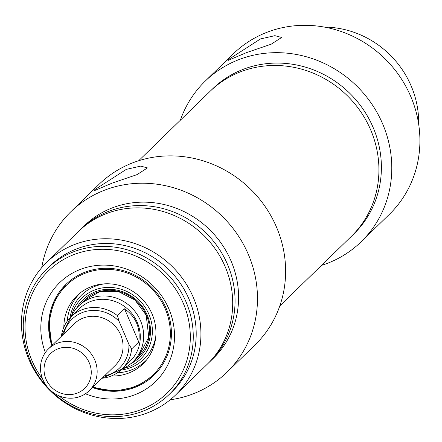 <?xml version="1.0" encoding="UTF-8"?>
<svg xmlns="http://www.w3.org/2000/svg" width="442" height="442" viewBox="0 0 442 442"><rect width="100%" height="100%" fill="white"/><g stroke="black" fill="none" stroke-linecap="round" stroke-linejoin="round"><path stroke-width="0.66" d="M246.371 52.664L227.956 60.477L229.011 59.173L260.493 38.935L274.907 35.669L281.631 37.471L271.244 44.172L246.371 52.664M279.808 305.908L351.257 236.459A101.235 95.301 -134.2 0 0 349.031 97.439A101.235 95.301 -134.2 0 0 210.132 91.279A101.235 95.301 -134.2 0 1 241.139 71.576A101.235 95.301 -134.2 0 1 361.324 112.638A101.235 95.301 -134.2 0 1 351.257 236.459L353.727 234.056A101.235 95.301 45.8 0 0 351.501 95.036A101.235 95.301 45.8 0 0 212.602 88.875L138.683 160.733M418.662 124.158A92.472 87.057 -134.2 0 0 324.29 27.078M180.353 120.23A111.942 105.384 45.8 0 1 205.138 81.201A111.942 105.384 45.8 0 1 358.727 88.013A111.942 105.384 45.8 0 1 361.191 241.735A111.942 105.384 45.8 0 1 321.478 265.404M361.191 241.735L389.319 214.387A111.942 105.384 -134.2 0 0 386.861 60.664A111.942 105.384 -134.2 0 0 233.271 53.852L205.138 81.201M42.891 379.667A29.2 27.492 -134.2 0 0 89.179 390.761A29.2 27.492 -134.2 0 0 88.538 350.661A29.2 27.492 -134.2 0 0 48.471 348.882A29.2 27.492 -134.2 0 0 42.891 379.667M46.034 379.17A24.338 22.907 45.8 0 1 70.223 347.65A24.338 22.907 45.8 0 1 86.687 386.076A24.338 22.907 45.8 0 1 46.034 379.17M128.937 344.368L119.053 321.312L117.467 315.671L124.528 308.803C135.893 316.826 140.639 327.892 138.76 342.009L131.699 348.871L128.937 344.368A34.067 32.073 45.8 0 1 104.406 375.96M102.058 378.242A36.504 34.366 -134.2 0 0 121.931 369.109L130.324 360.943A36.504 34.366 -134.2 0 0 129.523 310.82A36.504 34.366 -134.2 0 0 79.438 308.599L71.04 316.759A36.504 34.366 -134.2 0 0 61.35 336.368M138.76 342.009L124.528 308.803M122.202 368.843A38.935 36.653 -134.2 0 0 133.042 361.7A38.935 36.653 -134.2 0 0 132.186 308.229A38.935 36.653 -134.2 0 0 78.764 305.858A38.935 36.653 -134.2 0 0 71.311 316.494M122.373 368.772A42.344 39.863 -134.2 0 0 152.164 326.842A42.344 39.863 -134.2 0 0 114.146 287.736A42.344 39.863 -134.2 0 0 71.389 316.328M111.362 375.993A47.454 44.675 -134.2 0 0 145.457 361.296A47.454 44.675 -134.2 0 0 152.048 313.897A47.454 44.675 -134.2 0 0 79.516 293.466A47.454 44.675 -134.2 0 0 63.858 327.13M51.858 345.589L48.869 321.715L54.04 301.328L65.98 284.35A63.272 59.565 -134.2 0 0 51.896 345.55M92.605 387.43A63.272 59.565 -134.2 0 0 154.181 375.087L136.313 386.778L115.102 391.17L92.571 387.468M41.73 267.653A111.942 105.384 45.8 0 1 70.836 211.751A111.942 105.384 45.8 0 1 224.425 218.563A111.942 105.384 45.8 0 1 226.89 372.286A111.942 105.384 45.8 0 1 170.187 399.795M79.709 230.299A92.472 87.057 45.8 0 1 80.875 229.144L84.405 225.707A92.472 87.057 45.8 0 1 211.287 231.337A92.472 87.057 45.8 0 1 213.32 358.324L209.79 361.755A92.472 87.057 45.8 0 1 208.602 362.888M226.89 372.286L255.023 344.937A111.942 105.384 -134.2 0 0 252.559 191.215A111.942 105.384 -134.2 0 0 98.969 184.402L70.836 211.751M80.875 229.144A92.472 87.057 45.8 0 1 207.757 234.768A92.472 87.057 45.8 0 1 209.79 361.755M46.741 262.321L78.521 231.431A92.472 87.057 45.8 0 1 205.403 237.061A92.472 87.057 45.8 0 1 207.436 364.048L175.656 394.938A92.472 87.057 45.8 0 1 29.067 359.799A92.472 87.057 45.8 0 1 46.741 262.321A92.472 87.057 45.8 0 1 173.623 267.951A92.472 87.057 45.8 0 1 175.656 394.938M47.195 268.675L50.134 265.813A87.604 82.472 45.8 0 1 170.336 271.145A87.604 82.472 45.8 0 1 172.264 391.446L169.319 394.308A87.604 82.472 -134.2 0 0 167.391 274.007A87.604 82.472 -134.2 0 0 47.195 268.675A87.604 82.472 -134.2 0 0 30.448 361.02A87.604 82.472 -134.2 0 0 48.487 388.325M126.313 169.369L140.722 166.104L147.451 167.91L137.059 174.607L112.185 183.098L93.77 190.916L94.826 189.612L126.313 169.369M49.753 389.623A87.604 82.472 -134.2 0 0 169.319 394.308M42.703 379.219A85.173 80.184 45.8 0 1 32.023 360.771A85.173 80.184 45.8 0 1 102.312 249.277A85.173 80.184 45.8 0 1 186.983 360.064A85.173 80.184 45.8 0 1 58.692 395.667M85.455 393.761A68.891 64.852 -134.2 0 0 174.165 342.898A68.891 64.852 -134.2 0 0 98.721 265.288A68.891 64.852 -134.2 0 0 45.366 352.517M51.78 345.666A63.272 59.565 45.8 0 1 65.919 284.405A63.272 59.565 45.8 0 1 152.733 288.256A63.272 59.565 45.8 0 1 154.125 375.142A63.272 59.565 45.8 0 1 92.489 387.546M48.471 348.882L74.367 323.71A29.2 27.492 45.8 0 1 114.434 325.489A29.2 27.492 45.8 0 1 115.075 365.589L89.179 390.761M63.698 334.08A34.067 32.073 45.8 0 1 86.66 311.212A34.067 32.073 45.8 0 1 119.053 321.312M117.467 315.671A36.504 34.366 -134.2 0 0 71.04 316.759L61.283 336.428M101.992 378.302L121.931 369.109A36.504 34.366 -134.2 0 0 131.699 348.871M130.738 363.744A40.399 38.029 -134.2 0 0 147.164 314.931A40.399 38.029 -134.2 0 0 112.716 289.466A40.399 38.029 -134.2 0 0 76.654 308.107M93.113 386.938A62.3 58.648 -134.2 0 0 155.391 372.44A62.3 58.648 -134.2 0 0 165.236 308.892A62.3 58.648 -134.2 0 0 88.383 272.106A62.3 58.648 -134.2 0 0 52.405 345.058M137.86 357.014A38.962 36.68 -134.2 0 0 146.313 315.002A38.962 36.68 -134.2 0 0 83.582 301.173M120.865 370.098A44.736 42.117 -134.2 0 0 155.794 336.423M104.671 283.83A44.736 42.117 -134.2 0 0 70.024 317.792M81.135 292.206A47.101 44.344 -134.2 0 0 67.25 321.168M117.412 372.777A47.101 44.344 -134.2 0 0 146.761 359.711M84.538 300.245L78.764 305.858M138.816 356.086L133.042 361.7M84.466 300.317L99.947 291.593L118.207 291.46L134.943 299.98L146.175 315.163L148.783 337.207L138.744 356.158"/></g></svg>
